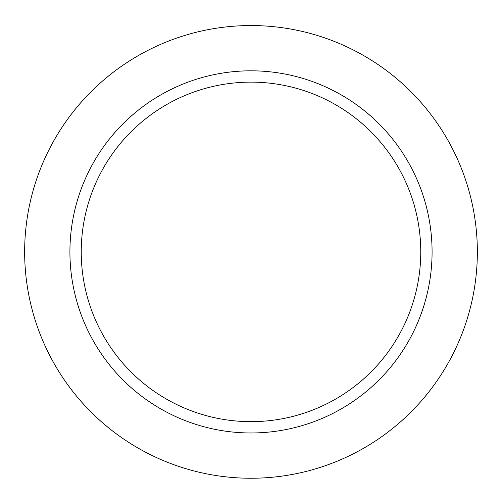 <?xml version="1.0" encoding="UTF-8"?>
<svg xmlns="http://www.w3.org/2000/svg" width="502" height="502" viewBox="0 0 502 502"><rect width="100%" height="100%" fill="white"/><g stroke="black" fill="none" stroke-linecap="round" stroke-linejoin="round"><path stroke-width="0.75" d="M251 25.546A226.346 226.346 0 0 1 447.025 365.067A226.346 226.346 0 0 1 54.975 365.067A226.346 226.346 0 0 1 251 25.546M251 82.133A169.758 169.758 0 0 1 398.017 336.773A169.758 169.758 0 0 1 103.983 336.773A169.758 169.758 0 0 1 251 82.133M251 70.813A181.078 181.078 0 0 1 407.819 342.433A181.078 181.078 0 0 1 94.181 342.433A181.078 181.078 0 0 1 251 70.813"/></g></svg>
